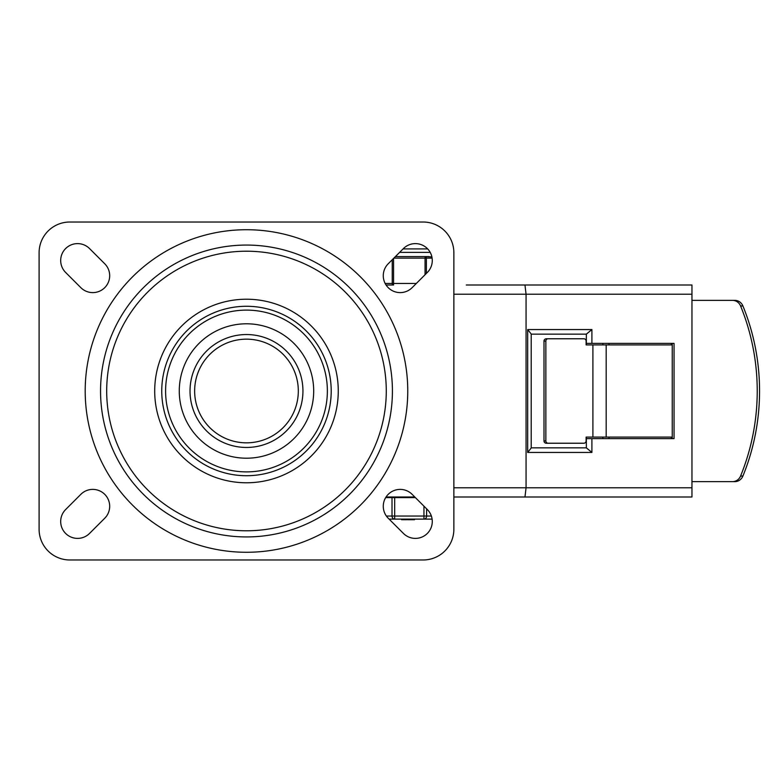 <?xml version="1.0" encoding="UTF-8"?>
<svg xmlns="http://www.w3.org/2000/svg" width="782" height="782" viewBox="0 0 782 782"><rect width="100%" height="100%" fill="white"/><g stroke="black" fill="none" stroke-linecap="round" stroke-linejoin="round"><path stroke-width="1.17" d="M104.739 263.759A16.901 16.901 0 0 1 104.739 287.659A16.901 16.901 0 0 1 80.839 287.659L65.629 272.449A16.901 16.901 0 0 1 65.629 248.559A16.901 16.901 0 0 1 89.529 248.559L104.739 263.759M80.839 494.341A16.901 16.901 0 0 1 104.739 494.341A16.901 16.901 0 0 1 104.739 518.241L89.529 533.441A16.901 16.901 0 0 1 65.629 533.441A16.901 16.901 0 0 1 65.629 509.551L80.839 494.341M412.124 287.659A16.901 16.901 0 0 1 388.224 287.659A16.901 16.901 0 0 1 388.224 263.759L403.434 248.559A16.901 16.901 0 0 1 427.334 248.559A16.901 16.901 0 0 1 427.334 272.449L412.124 287.659M388.224 518.241A16.901 16.901 0 0 1 388.224 494.341A16.901 16.901 0 0 1 412.124 494.341L427.334 509.551A16.901 16.901 0 0 1 427.334 533.441A16.901 16.901 0 0 1 403.434 533.441L388.224 518.241M423.14 222.02A30.723 30.723 0 0 1 453.863 252.742L453.863 529.258A30.723 30.723 0 0 1 423.14 559.98L69.823 559.98A30.723 30.723 0 0 1 39.1 529.258L39.1 252.742A30.723 30.723 0 0 1 69.823 222.02L423.14 222.02M392.417 391A145.931 145.931 0 0 1 173.516 517.381A145.931 145.931 0 0 1 173.516 264.619A145.931 145.931 0 0 1 392.417 391M154.699 391A91.787 91.787 0 0 0 292.37 470.49A91.787 91.787 0 0 0 292.37 311.51A91.787 91.787 0 0 0 154.699 391M106.694 391A139.792 139.792 0 0 1 316.378 269.937A139.792 139.792 0 0 1 316.378 512.063A139.792 139.792 0 0 1 106.694 391M313.69 391A67.203 67.203 0 0 0 212.88 332.8A67.203 67.203 0 0 0 212.88 449.2A67.203 67.203 0 0 0 313.69 391M194.64 391A51.847 51.847 0 0 1 272.4 346.103A51.847 51.847 0 0 1 272.4 435.897A51.847 51.847 0 0 1 194.64 391M602.873 343.376L602.873 344.911M602.873 437.089L602.873 438.624M671.406 343.376L671.406 344.911M671.406 437.089L671.406 438.624M671.298 438.624L671.298 437.089M671.298 344.911L671.298 343.376M672.246 343.376L672.246 438.624M386.064 496.99L414.773 496.99M453.863 496.99L524.966 496.99L526.061 487.782L526.061 294.218L691.962 294.218L691.962 285.01L524.966 285.01L526.061 294.218L453.863 294.218M524.966 496.99L691.962 496.99L691.962 294.218M673.537 496.99L691.962 496.99M531.213 334.158L586.344 334.158L586.344 343.376L674.045 343.376L674.045 438.624L586.344 438.624L586.344 447.842L591.906 452.446L591.906 438.624M524.966 285.01L466.268 285.01M392.241 259.751L392.241 283.465A1.535 1.329 90 0 0 393.571 285.01L386.064 285.01M527.684 452.446L531.213 447.969L531.213 334.031L527.684 329.554L527.684 452.446L591.906 452.446M586.344 447.842L531.213 447.842M586.344 334.158L591.906 329.554L527.684 329.554M586.344 343.376L586.344 344.911M586.344 437.089L586.344 438.624M732.499 300.366A9.218 8.788 90 0 1 740.574 305.948A215.656 205.5 90 0 1 740.574 476.052A9.218 8.788 90 0 1 732.499 481.634L734.826 481.634A9.218 8.788 -90 0 0 742.9 476.052A215.656 205.5 -90 0 0 742.9 305.948A9.218 8.788 -90 0 0 734.826 300.366L691.962 300.366M672.246 344.911L606.177 344.911L606.177 437.089L586.109 437.089L586.109 440.921A2.307 2.238 -90 0 1 583.871 443.228L548.094 443.228A2.307 2.238 -90 0 1 545.856 440.921L545.856 341.079A2.307 2.238 -90 0 1 548.094 338.772L546.237 338.772A2.307 2.238 90 0 0 543.998 341.079L545.856 341.079M545.856 440.921L543.998 440.921A2.307 2.238 90 0 0 546.237 443.228L548.094 443.228M548.094 338.772L583.871 338.772A2.307 2.238 -90 0 1 586.109 341.079L586.109 344.911L606.177 344.911M543.998 440.921L543.998 341.079M671.738 343.376L671.738 344.911M671.738 437.089L671.738 438.624M606.177 437.089L672.246 437.089M691.962 481.634L732.499 481.634M415.389 497.606L385.673 497.606M408.624 519.111L408.624 519.727L414.401 519.727L414.401 519.111M414.264 519.111L414.401 519.727M408.497 519.727L408.497 519.111M413.522 519.727L413.522 519.111M411.449 519.727L411.449 519.111M409.367 519.727L409.367 519.111M401.547 519.727L401.547 519.111L401.547 519.727M407.539 519.111L407.539 519.727L408.605 519.727M414.489 519.727L414.489 519.111L414.528 519.727M402.085 519.111L402.085 519.727L406.396 519.727L406.396 519.111M389.104 519.111L432.114 519.111M423.952 506.169L423.952 519.111A3.069 2.659 -90 0 0 426.61 516.042L426.61 508.828M392.017 497.606L392.017 516.042A3.069 2.659 90 0 0 394.675 519.111L394.675 497.606M431.889 256.887L425.056 256.584L425.056 274.726M426.385 273.397L426.385 258.119A1.535 1.329 -90 0 0 425.056 256.584L395.399 256.584M389.348 285.01L393.571 285.01L393.571 258.422M425.056 256.584L428.927 256.584M407.754 391A161.278 161.278 0 0 0 165.843 251.325A161.278 161.278 0 0 0 165.843 530.675A161.278 161.278 0 0 0 407.754 391M165.598 391A80.888 80.888 0 0 1 246.477 310.112A80.888 80.888 0 0 1 327.365 391A80.888 80.888 0 0 1 246.477 471.888A80.888 80.888 0 0 1 165.598 391M161.757 391A84.72 84.72 0 0 0 288.841 464.371A84.72 84.72 0 0 0 288.841 317.629A84.72 84.72 0 0 0 161.757 391M190.026 391A56.451 56.451 0 0 0 274.707 439.895A56.451 56.451 0 0 0 274.707 342.105A56.451 56.451 0 0 0 190.026 391M609.012 438.624L609.012 437.089M609.012 344.911L609.012 343.376M691.962 487.782L453.863 487.782M591.906 343.376L591.906 329.554M740.574 305.948L742.9 305.948M742.9 476.052L740.574 476.052M592.903 437.089L592.903 344.911M431.371 516.042L386.376 516.042M393.864 258.119L432.114 258.119M416.317 283.465L385.164 283.465M399.622 252.361L430.188 252.361M408.4 519.727L408.4 519.111M406.806 519.727L406.806 519.111M427.666 248.901L403.082 248.901"/></g></svg>
